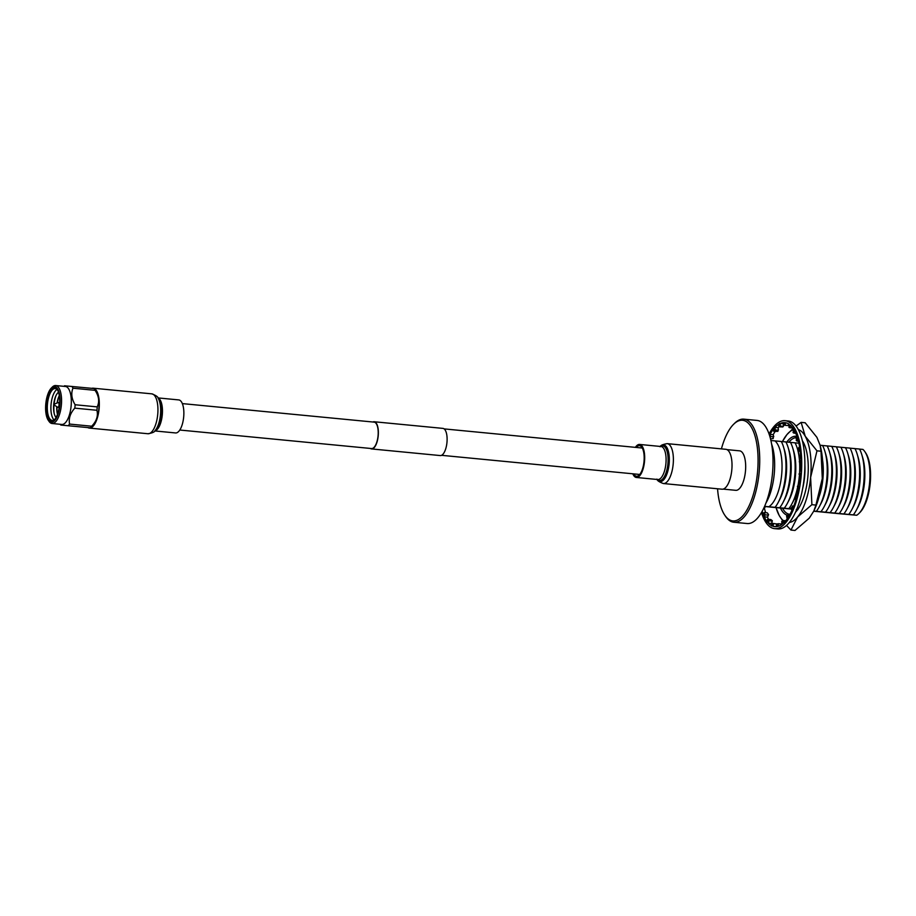 <?xml version="1.0" encoding="UTF-8"?>
<svg xmlns="http://www.w3.org/2000/svg" width="916" height="916" viewBox="0 0 916 916"><rect width="100%" height="100%" fill="white"/><g stroke="black" fill="none" stroke-linecap="round" stroke-linejoin="round"><path stroke-width="1.37" d="M179.788 430.028L371.587 448.554A13.271 5.233 -84.5 0 0 371.61 448.554A13.271 5.233 -84.5 0 0 378.068 435.81A13.271 5.233 -84.5 0 0 374.14 422.127A13.271 5.233 -84.5 0 0 374.117 422.127L182.341 403.601M440.264 455.573A13.66 5.381 -84.5 0 0 440.298 455.573A13.66 5.381 -84.5 0 0 446.962 442.462A13.66 5.381 -84.5 0 0 442.92 428.39A13.66 5.381 -84.5 0 0 442.897 428.39M370.327 448.428A13.66 5.381 -84.5 0 0 371.553 448.932A13.66 5.381 -84.5 0 0 378.216 435.821A13.66 5.381 -84.5 0 0 374.175 421.749A13.66 5.381 -84.5 0 0 374.152 421.749A13.66 5.381 -84.5 0 0 372.881 422.001M440.298 455.573A13.66 5.381 -84.5 0 0 440.321 455.573L371.553 448.932A13.66 5.381 -84.5 0 0 371.575 448.932M813.809 511.071L848.72 514.426A38.506 15.171 -84.5 0 0 851.914 509.445L853.38 506.651A34.442 13.568 -84.5 0 0 859.906 482.217A34.442 13.568 -84.5 0 0 858.143 457.336L857.239 454.313A38.506 15.171 -84.5 0 0 854.949 448.6L850.071 448.164M848.72 514.426L853.311 514.872A38.506 15.171 -84.5 0 0 856.494 509.891A38.506 15.171 -84.5 0 0 863.788 482.572A38.506 15.171 -84.5 0 0 861.83 454.76A38.506 15.171 -84.5 0 0 859.529 449.035L854.972 448.634M843.819 513.956A38.506 15.171 -84.5 0 0 847.014 508.964L848.479 506.182A34.442 13.568 -84.5 0 0 855.006 481.736A34.442 13.568 -84.5 0 0 853.243 456.866L852.338 453.844A38.506 15.171 -84.5 0 0 850.048 448.119L840.899 447.271M851.914 509.445A38.506 15.171 -84.5 0 0 859.208 482.125A38.506 15.171 -84.5 0 0 857.239 454.313M839.239 513.51A38.506 15.171 -84.5 0 0 842.434 508.529L843.899 505.735A34.442 13.568 -84.5 0 0 850.414 481.301A34.442 13.568 -84.5 0 0 848.663 456.42L847.758 453.397A38.506 15.171 -84.5 0 0 845.457 447.672M847.014 508.964A38.506 15.171 -84.5 0 0 854.307 481.644A38.506 15.171 -84.5 0 0 852.338 453.844M834.659 513.063A38.506 15.171 -84.5 0 0 837.842 508.082L839.308 505.288A34.442 13.568 -84.5 0 0 845.834 480.854A34.442 13.568 -84.5 0 0 844.083 455.973L843.178 452.951A38.506 15.171 -84.5 0 0 840.877 447.237L836.319 446.836M842.434 508.529A38.506 15.171 -84.5 0 0 849.716 481.209A38.506 15.171 -84.5 0 0 847.758 453.397M830.068 512.628A38.506 15.171 -84.5 0 0 833.262 507.636L834.728 504.853A34.442 13.568 -84.5 0 0 841.254 480.408A34.442 13.568 -84.5 0 0 839.491 455.538L838.587 452.515A38.506 15.171 -84.5 0 0 836.297 446.79L831.728 446.39M837.842 508.082A38.506 15.171 -84.5 0 0 845.136 480.763A38.506 15.171 -84.5 0 0 843.178 452.951M825.488 512.181A38.506 15.171 -84.5 0 0 828.682 507.201L830.148 504.407A34.442 13.568 -84.5 0 0 836.663 479.973A34.442 13.568 -84.5 0 0 834.911 455.092L834.007 452.069A38.506 15.171 -84.5 0 0 831.717 446.344L822.568 445.508M833.262 507.636A38.506 15.171 -84.5 0 0 840.556 480.316A38.506 15.171 -84.5 0 0 838.587 452.515M820.908 511.735A38.506 15.171 -84.5 0 0 824.102 506.754L825.568 503.96A34.442 13.568 -84.5 0 0 832.083 479.526A34.442 13.568 -84.5 0 0 830.331 454.645L829.427 451.622A38.506 15.171 -84.5 0 0 827.125 445.909M828.682 507.201A38.506 15.171 -84.5 0 0 835.976 479.881A38.506 15.171 -84.5 0 0 834.007 452.069M816.328 511.3A38.506 15.171 -84.5 0 0 819.511 506.308L820.976 503.525A34.442 13.568 -84.5 0 0 827.503 479.079A34.442 13.568 -84.5 0 0 825.74 454.21L824.835 451.187A38.506 15.171 -84.5 0 0 822.545 445.462L820.106 445.245M824.102 506.754A38.506 15.171 -84.5 0 0 831.385 479.434A38.506 15.171 -84.5 0 0 829.427 451.622M818.973 497.125A34.442 13.568 -84.5 0 0 822.923 478.644A34.442 13.568 -84.5 0 0 822.557 460.095M819.511 506.308A38.506 15.171 -84.5 0 0 826.805 478.988A38.506 15.171 -84.5 0 0 824.835 451.187M802.622 488.709A34.442 13.568 -84.5 0 0 804.592 476.87A34.442 13.568 -84.5 0 0 804.889 465.225M804.008 443.676L803.011 443.584M798.992 483.74A34.442 13.568 -84.5 0 0 800 476.423A34.442 13.568 -84.5 0 0 800.115 475.106M800.332 471.259A34.442 13.568 -84.5 0 0 800.183 462.763M799.805 459.099A34.442 13.568 -84.5 0 0 798.248 451.554L797.344 448.531A38.506 15.171 -84.5 0 0 795.042 442.806L790.485 442.405M798.867 443.184L795.065 442.852M764.585 506.353L784.245 508.197A38.506 15.171 -84.5 0 0 787.428 503.216L788.894 500.422A34.442 13.568 -84.5 0 0 795.42 475.988A34.442 13.568 -84.5 0 0 793.668 451.107L792.764 448.084A38.506 15.171 -84.5 0 0 790.462 442.359L785.905 441.959M797.962 485.686A38.506 15.171 -84.5 0 0 799.302 476.331A38.506 15.171 -84.5 0 0 799.428 474.992M799.553 473.217A38.506 15.171 -84.5 0 0 799.588 462.271M799.531 461.378A38.506 15.171 -84.5 0 0 797.344 448.531M779.653 507.75A38.506 15.171 -84.5 0 0 782.848 502.77L784.314 499.976A34.442 13.568 -84.5 0 0 790.84 475.541A34.442 13.568 -84.5 0 0 789.077 450.661L788.172 447.638A38.506 15.171 -84.5 0 0 785.882 441.924L781.314 441.523M787.428 503.216A38.506 15.171 -84.5 0 0 794.722 475.896A38.506 15.171 -84.5 0 0 792.764 448.084M775.073 507.315A38.506 15.171 -84.5 0 0 778.268 502.323L779.734 499.541A34.442 13.568 -84.5 0 0 786.249 475.095A34.442 13.568 -84.5 0 0 784.497 450.225L783.592 447.203A38.506 15.171 -84.5 0 0 781.302 441.478L770.917 440.527M782.848 502.77A38.506 15.171 -84.5 0 0 790.142 475.45A38.506 15.171 -84.5 0 0 788.172 447.638M768.822 506.754A34.442 13.568 -84.5 0 0 781.669 474.648A34.442 13.568 -84.5 0 0 775.05 440.928M778.268 502.323A38.506 15.171 -84.5 0 0 785.562 475.003A38.506 15.171 -84.5 0 0 783.592 447.203M717.56 488.778A50.529 19.9 -84.5 0 0 724.796 515.216A50.529 19.9 -84.5 0 0 757.521 472.232A50.529 19.9 -84.5 0 0 733.579 424.314A50.529 19.9 -84.5 0 0 721.419 448.886M733.579 424.314L734.621 423.284A51.788 20.404 95.5 0 1 743.803 419.15A51.788 20.404 95.5 0 1 759.158 472.393A51.788 20.404 95.5 0 1 733.842 522.246A51.788 20.404 95.5 0 1 725.621 516.429L724.796 515.216M733.842 522.246L747.135 523.528A51.788 20.404 -84.5 0 0 772.451 473.675A51.788 20.404 -84.5 0 0 757.097 420.433L743.803 419.15M723.148 489.11L735.777 490.323A19.831 7.809 -84.5 0 0 745.464 471.236A19.831 7.809 -84.5 0 0 739.59 450.844L726.961 449.619M837.797 513.544A38.506 15.171 -84.5 0 0 837.819 513.578L856.712 515.25A34.442 13.568 -84.5 0 0 858.842 513.555A34.442 13.568 -84.5 0 0 869.547 483.327A34.442 13.568 -84.5 0 0 864.818 451.611A34.442 13.568 -84.5 0 0 862.941 449.424L859.563 449.092M837.819 513.578L813.729 511.22M797.63 509.685L796.634 509.594L797.664 509.651M796.256 509.559L797.916 509.674M791.355 509.056L787.084 508.678A38.506 15.171 -84.5 0 0 787.084 508.678L782.504 508.231A38.506 15.171 -84.5 0 0 782.504 508.231L768.753 506.903A38.506 15.171 -84.5 0 0 768.753 506.903L764.539 506.456M765.936 503.044A38.506 15.171 -84.5 0 0 771.627 444.134M784.245 508.197L788.825 508.643A38.506 15.171 -84.5 0 0 792.019 503.651A38.506 15.171 -84.5 0 0 797.676 487.06M788.825 508.643L791.298 508.895M792.019 503.651L793.485 500.869A34.442 13.568 -84.5 0 0 794.767 498.178M795.008 497.628A34.442 13.568 -84.5 0 0 798.202 487.575M796.714 509.41L797.767 509.502M797.985 509.525L796.325 509.422M796.691 509.445L797.744 509.536M853.311 514.872L856.712 515.25M856.494 509.891L857.96 507.098A34.442 13.568 -84.5 0 0 862.735 457.782L861.83 454.76M864.818 451.611L865.643 452.825A33.194 13.076 95.5 0 1 870.2 483.385A33.194 13.076 95.5 0 1 859.884 512.513L858.842 513.555M802.405 440.814A39.754 15.664 95.5 0 1 803.87 496.77A39.754 15.664 95.5 0 1 795.5 512.193M787.691 515.319A39.754 15.664 95.5 0 1 780.432 508.014M782.516 508.231A38.506 15.171 -84.5 0 0 789.661 514.288A38.506 15.171 -84.5 0 0 790.004 514.311M796.073 426.032L801.134 422.379L805.175 422.768L816.923 437.367L820.129 445.348L821.011 451.222L816.98 450.832L810.614 477.385L811.897 504.682L797.596 517.002L790.955 530.066L786.535 525.429M821.011 451.222L822.293 478.518L815.927 505.071L811.897 504.682M815.927 505.071L813.832 511.025L809.286 518.135L794.996 530.456L790.955 530.066M782.871 521.021L779.207 515.468L776.024 507.601M782.401 441.615L786.844 434.711L793.119 428.436M801.134 422.379L805.233 436.234L816.98 450.832M820.129 445.348L820.553 447.065A46.842 18.446 95.5 0 1 822.293 478.518A46.842 18.446 95.5 0 1 814.519 509.536L813.832 511.025M793.222 429.719A46.842 18.446 95.5 0 0 786.844 434.711A46.842 18.446 -84.5 0 0 782.424 441.615M798.328 429.57A46.842 18.446 95.5 0 1 805.233 436.234A46.842 18.446 -84.5 0 1 810.614 477.385A46.842 18.446 -84.5 0 1 797.596 517.002A46.842 18.446 -84.5 0 1 789.352 522.452M776.058 507.59A46.842 18.446 -84.5 0 0 779.207 515.468A46.842 18.446 -84.5 0 0 783.352 520.62M786.798 442.039A39.754 15.664 95.5 0 1 796.989 436.451M796.554 437.619A38.506 15.171 -84.5 0 0 788.882 442.222M769.051 433.955A54.239 21.366 95.5 0 1 785.058 420.673L788.207 420.982A54.239 21.366 95.5 0 1 804.294 476.732A54.239 21.366 95.5 0 1 777.776 528.944L774.627 528.646A54.239 21.366 95.5 0 1 761.459 512.548M785.058 420.673A54.239 21.366 95.5 0 1 801.134 476.435A54.239 21.366 95.5 0 1 774.627 528.646M797.115 438.501L796.222 440.356L797 441.077L797.87 439.245L797.47 437.894L797.87 439.245A52.269 20.587 95.5 0 1 799.542 446.63L798.546 447.935L798.798 449.55L799.794 448.222L800.034 449.848A52.269 20.587 95.5 0 1 800.802 458.412L799.76 459.134L799.817 460.931L800.87 460.198L800.916 462.007A52.269 20.587 95.5 0 1 800.744 471.225L799.714 471.305L799.576 473.171L800.63 473.091L800.481 474.969A52.269 20.587 95.5 0 1 800.355 476.366A52.269 20.587 95.5 0 1 799.37 484.255L798.42 483.682L798.099 485.514L799.073 486.087L798.763 487.907A52.269 20.587 95.5 0 1 796.771 496.678L795.958 495.499L795.477 497.159L796.313 498.361L795.832 500.022A52.269 20.587 95.5 0 1 793.107 507.716L792.477 505.998L791.871 507.407L792.512 509.136L791.905 510.544L792.512 509.136M785.252 425.31L788.401 425.608L783.775 425.184L785.252 425.31L785.493 422.723A52.269 20.587 95.5 0 1 789.031 424.188L789.042 427.074M790.371 425.207L789.477 424.898L790.371 425.242A52.269 20.587 95.5 0 1 793.462 428.963L793.222 431.974M793.748 430.302L793.038 432.558L793.874 433.096L794.584 430.864L794.035 429.879L794.584 430.864A52.269 20.587 95.5 0 1 797.046 436.6L796.164 438.421L796.554 439.669M791.905 510.544L791.893 510.521A52.269 20.587 95.5 0 1 788.619 516.681L788.218 514.54L787.508 515.582L787.92 517.758L787.004 518.227L787.222 518.811L787.92 517.758M787.21 518.788A52.269 20.587 95.5 0 1 783.569 523.002L783.42 520.563L782.665 521.204L782.814 523.666L781.875 523.929L782.814 523.666M782.058 524.273A52.269 20.587 95.5 0 1 778.291 526.288L778.405 523.712L777.65 523.883L777.535 526.494L776.585 526.528L777.535 526.494M776.734 526.643A52.269 20.587 95.5 0 1 774.81 526.677A52.269 20.587 95.5 0 1 773.104 526.334L776.264 526.631A52.269 20.587 95.5 0 0 776.402 526.677M771.501 525.647A52.269 20.587 95.5 0 1 768.341 523.128L771.501 523.425A52.269 20.587 95.5 0 0 771.776 523.723M766.967 521.456A52.269 20.587 95.5 0 1 764.299 516.876L767.459 517.174A52.269 20.587 95.5 0 0 768.57 519.349M763.257 514.426A52.269 20.587 95.5 0 1 762.169 511.3M763.738 508.208L764.402 508.277A52.269 20.587 95.5 0 0 765.673 512.685M770.7 439.611A52.269 20.587 95.5 0 1 771.009 438.936M769.932 436.692L773.722 436.6L773.196 434.653L770.047 434.344A52.269 20.587 95.5 0 1 773.539 429.112L773.814 431.425L774.547 430.577L774.066 427.761L774.993 427.417A52.269 20.587 95.5 0 1 778.737 424.28L778.76 426.799L779.516 426.398L779.31 423.581L780.26 423.467A52.269 20.587 95.5 0 1 784.016 422.597L783.775 425.184M773.196 434.653A52.269 20.587 95.5 0 1 775.131 431.55M774.341 430.096L778.428 430.028L778.153 427.726A52.269 20.587 95.5 0 1 779.047 426.822M778.153 427.726L774.993 427.417L775.279 429.73M788.401 425.608L788.562 423.902M779.333 426.135L783.432 426.295L783.42 423.765A52.269 20.587 95.5 0 1 783.924 423.558M783.432 426.295L782.859 426.604M778.428 430.028L777.821 430.738M773.722 436.6L773.104 437.768M765.1 514.826L764.116 512.536L767.276 512.834L768.57 514.62L767.768 516.681L768.261 515.135L765.1 514.826L764.299 516.876M768.948 520.746L767.7 519.258L770.86 519.567L772.348 520.735L771.741 523.139L772.096 521.055L768.948 520.746L768.341 523.128M776.699 524.044L771.845 523.276L776.699 523.952M800.046 449.836L799.794 448.222M799.817 460.931L799.874 462.729L800.916 462.007L800.87 460.198M799.576 473.171L799.45 475.049L800.481 474.969L800.63 473.091M798.099 485.514L797.389 486.373L798.752 487.907L799.073 486.087M795.477 497.159L794.676 497.938L795.821 500.01L796.313 498.361M773.47 523.769L773.104 526.334M772.76 523.483L772.383 526.07L771.467 525.864L771.845 523.276M768.318 520.002L767.711 522.406L766.841 521.983L767.448 519.578M764.608 513.681L763.795 515.754L762.994 515.124L763.795 513.052M769.337 434.768L770.035 434.321L770.562 436.291M785.493 422.723L784.565 422.597L784.314 425.219M783.42 423.765L780.26 423.467L780.272 425.986M782.859 426.959L778.76 426.799M777.902 431.356L773.814 431.425M773.299 438.501L770.528 438.89M765.41 506.571L764.402 508.277M765.341 506.697L764.471 506.605M776.631 524.078L776.264 526.631M776.642 525.337L776.299 526.643M781.554 524.021L778.405 523.712M777.65 523.883L776.711 523.918L776.585 526.528M785.665 520.78L783.42 520.563M782.665 521.204L781.726 521.456L781.875 523.929M789.787 514.689L788.218 514.54M787.508 515.582L786.604 516.063L787.004 518.227M793.737 506.124L792.477 505.998M791.871 507.407L791.012 508.048L791.893 510.521M791.012 508.048L791.642 509.788M797.057 495.602L795.958 495.499M794.676 497.938L795.512 499.14M799.439 483.785L798.42 483.682M797.389 486.373L798.351 486.946M799.45 475.049L800.47 475.141M798.947 474.053L800 473.973M799.874 462.729L800.928 462.832M799.279 461.779L800.344 461.046M798.798 449.55L799.038 451.164L800.034 449.848M799.038 451.164L800.206 451.279M798.351 450.306L799.359 448.966M797 441.077L798.397 441.203M793.874 433.096L795.752 433.268M789.477 424.898L788.985 427.406L789.878 427.726L790.371 425.242M789.878 427.726L792.809 428.012M51.376 388.006L52.315 387.067A19.064 7.511 95.5 0 1 55.704 385.544A19.064 7.511 95.5 0 1 61.361 405.147A19.064 7.511 95.5 0 1 52.04 423.501A19.064 7.511 95.5 0 1 49.006 421.349L48.262 420.261A17.942 7.065 95.5 0 1 45.8 403.841A17.942 7.065 95.5 0 1 51.376 388.006A17.942 7.065 95.5 0 1 59.883 405.009A17.942 7.065 95.5 0 1 48.262 420.261M55.704 385.544L65.46 386.483A19.064 7.511 95.5 0 1 71.116 406.086A19.064 7.511 95.5 0 1 61.796 424.452L52.04 423.501M46.166 403.864A17.015 6.698 95.5 0 1 57.181 389.403A17.015 6.698 95.5 0 1 59.517 404.975A17.015 6.698 95.5 0 1 54.227 419.997A17.015 6.698 95.5 0 1 46.166 403.864M54.639 419.551A16.03 6.309 95.5 0 1 52.201 420.455A16.03 6.309 95.5 0 1 47.46 403.99A16.03 6.309 95.5 0 1 55.292 388.556A16.03 6.309 95.5 0 1 57.502 389.918M54.078 419.963A16.03 6.309 95.5 0 1 51.067 404.334A16.03 6.309 95.5 0 1 57.021 389.403M56.082 417.444A13.316 5.244 95.5 0 1 54.01 412.635A13.316 5.244 95.5 0 1 53.712 404.574A13.316 5.244 95.5 0 1 55.555 396.594A13.316 5.244 95.5 0 1 58.521 392.266M54.204 413.54A16.522 6.504 95.5 0 1 54.033 404.62A16.522 6.504 95.5 0 1 55.933 395.735M57.101 402.983A13.316 5.244 95.5 0 1 58.716 396.891A13.316 5.244 95.5 0 1 59.3 395.598M57.433 402.845A16.522 6.504 95.5 0 1 59.082 396.033M64.555 385.796L94.073 388.544L95.63 390.227A19.465 7.66 95.5 0 1 98.871 408.765A19.465 7.66 95.5 0 1 92.127 426.547L90.466 427.829L60.845 425.058L90.363 427.818A21.858 8.61 95.5 0 0 91.68 426.215C96.569 421.2 98.321 415.887 96.913 410.276L74.791 408.147C70.28 413.15 68.528 418.463 69.559 424.074A21.858 8.61 95.5 0 1 68.242 425.677M71.952 386.403A21.858 8.61 95.5 0 1 72.948 388.201C70.887 393.411 71.608 398.929 75.112 404.746L97.233 406.887A21.858 8.61 95.5 0 1 97.107 408.582A21.858 8.61 95.5 0 1 96.913 410.276M75.112 404.746A21.858 8.61 95.5 0 1 74.986 406.452A21.858 8.61 95.5 0 1 74.791 408.147M94.073 388.544A21.858 8.61 95.5 0 1 95.081 390.342L72.948 388.201M69.559 424.074L91.68 426.215M97.233 406.887C99.661 401.666 98.939 396.147 95.081 390.342M57.364 413.849A16.522 6.504 95.5 0 1 57.044 406.853M57.49 414.33A13.316 5.244 95.5 0 1 57.158 412.933A13.316 5.244 95.5 0 1 56.746 406.658M57.502 407.093A2.405 0.95 -84.5 0 0 57.662 407.254A2.405 0.95 -84.5 0 0 57.857 407.322A2.405 0.95 -84.5 0 0 59.025 405.009A2.405 0.95 -84.5 0 0 58.315 402.536L58.315 402.536A2.405 0.95 -84.5 0 0 58.12 402.571A2.405 0.95 -84.5 0 0 57.937 402.685M54.468 405.17L54.582 404.002L54.422 405.158L57.662 407.254M57.857 407.322L59.219 407.46M87.97 427.646A20.038 7.889 -84.5 0 0 89.299 428.081A20.038 7.889 -84.5 0 0 99.1 408.788A20.038 7.889 -84.5 0 0 93.157 388.189A20.038 7.889 -84.5 0 0 91.852 388.327M154.781 430.944L175.563 432.947A16.591 6.538 -84.5 0 0 183.681 416.975A16.591 6.538 -84.5 0 0 178.757 399.914L157.964 397.91M636.265 447.455A15.343 6.046 95.5 0 1 639.471 445.68A15.343 6.046 95.5 0 1 644.017 461.458A15.343 6.046 95.5 0 1 636.528 476.228A15.343 6.046 95.5 0 1 633.712 473.881M731.804 469.908A20.038 7.889 95.5 0 1 722.003 489.201L663.367 483.534A20.038 7.889 95.5 0 0 673.168 464.252A20.038 7.889 95.5 0 0 667.226 443.642L725.861 449.309A20.038 7.889 95.5 0 1 731.804 469.908M635.372 447.363A16.591 6.538 95.5 0 1 639.597 444.443A16.591 6.538 95.5 0 1 644.509 461.492A16.591 6.538 95.5 0 1 636.402 477.476A16.591 6.538 95.5 0 1 632.819 473.79M155.09 430.6A18.4 7.248 -84.5 0 0 160.472 414.73A18.4 7.248 -84.5 0 0 158.216 398.3L158.766 399.227A17.415 6.859 -84.5 0 1 160.907 414.776A17.415 6.859 -84.5 0 1 155.812 429.799L155.09 430.6C154.747 431.963 152.354 433.016 147.934 433.737A20.038 7.889 -84.5 0 0 157.724 414.456A20.038 7.889 -84.5 0 0 151.793 393.846L93.157 388.189M154.85 430.864A16.591 6.538 -84.5 0 0 162.281 414.914A16.591 6.538 -84.5 0 0 158.033 398.002M660.39 446.447A18.4 7.248 95.5 0 1 669.127 463.862A18.4 7.248 95.5 0 1 657.196 479.48M660.619 446.47A17.415 6.859 95.5 0 1 667.924 463.759A17.415 6.859 95.5 0 1 657.425 479.503M639.597 444.443L660.986 446.504A16.591 6.538 95.5 0 1 665.909 463.565A16.591 6.538 95.5 0 1 657.803 479.537L636.402 477.476M444.145 428.894L642.288 448.027M441.592 455.321L639.734 474.465M442.92 428.39L374.175 421.749M60.261 424.303L60.834 425.058M63.925 386.334L64.544 385.785M59.677 402.662L58.315 402.536M54.536 404.013L58.12 402.571M158.216 398.3C158.136 396.891 155.995 395.414 151.793 393.846M147.934 433.737L89.299 428.081M656.944 479.091C657.024 480.488 659.165 481.976 663.367 483.534M660.07 446.79C660.413 445.416 662.795 444.375 667.226 443.642"/></g></svg>
